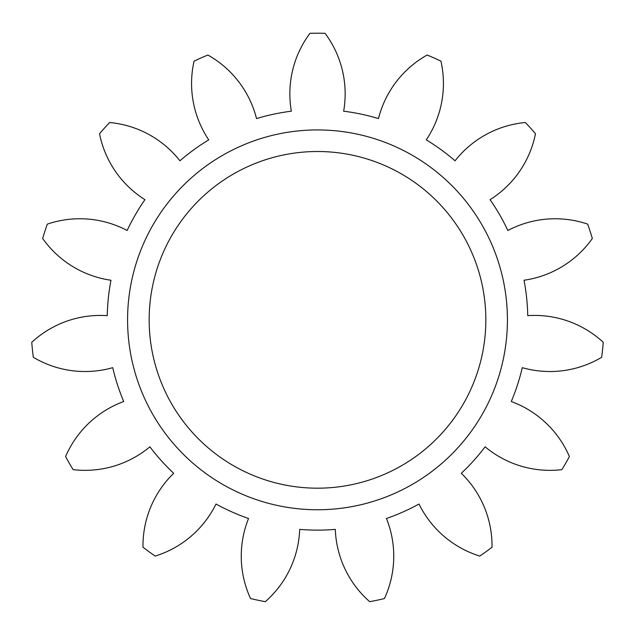 <?xml version="1.0" encoding="UTF-8"?>
<svg xmlns="http://www.w3.org/2000/svg" width="635" height="635" viewBox="0 0 635 635"><rect width="100%" height="100%" fill="white"/><g stroke="black" fill="none" stroke-linecap="round" stroke-linejoin="round"><path stroke-width="0.95" d="M127.579 319.849A189.921 189.921 0 0 1 317.5 129.929A189.921 189.921 0 0 1 507.421 319.849A189.921 189.921 0 0 1 317.5 509.762A189.921 189.921 0 0 1 127.579 319.849M485.839 319.849A168.339 168.339 0 0 0 317.5 151.511A168.339 168.339 0 0 0 149.161 319.849A168.339 168.339 0 0 0 317.5 488.18A168.339 168.339 0 0 0 485.839 319.849M461.304 473.281A101.163 101.163 0 0 1 492.022 547.219A286.631 286.631 0 0 1 479.814 556.085A101.163 101.163 0 0 1 418.989 504.023A210.288 210.288 0 0 1 386.461 518.501A101.163 101.163 0 0 1 384.453 598.551A286.631 286.631 0 0 1 369.697 601.686A101.163 101.163 0 0 1 335.304 529.376A210.288 210.288 0 0 1 299.696 529.376A101.163 101.163 0 0 1 265.303 601.686A286.631 286.631 0 0 1 250.547 598.551A101.163 101.163 0 0 1 248.539 518.501A210.288 210.288 0 0 1 216.011 504.023A101.163 101.163 0 0 1 155.186 556.085A286.631 286.631 0 0 1 142.978 547.219A101.163 101.163 0 0 1 173.696 473.281A210.288 210.288 0 0 1 149.876 446.818A101.163 101.163 0 0 1 73.128 469.646A286.631 286.631 0 0 1 65.588 456.581A101.163 101.163 0 0 1 123.722 401.526A210.288 210.288 0 0 1 112.72 367.665A101.163 101.163 0 0 1 33.33 357.299A286.631 286.631 0 0 1 31.75 342.297A101.163 101.163 0 0 1 107.259 315.651A210.288 210.288 0 0 1 110.974 280.241A101.163 101.163 0 0 1 42.664 238.474A286.631 286.631 0 0 1 47.323 224.131A101.163 101.163 0 0 1 127.143 230.497A210.288 210.288 0 0 1 144.939 199.668A101.163 101.163 0 0 1 99.52 133.723A286.631 286.631 0 0 1 109.609 122.515A101.163 101.163 0 0 1 179.935 160.798A210.288 210.288 0 0 1 208.74 139.867A101.163 101.163 0 0 1 194.064 61.158A286.631 286.631 0 0 1 207.851 55.023A101.163 101.163 0 0 1 256.524 118.594A210.288 210.288 0 0 1 291.346 111.196A101.163 101.163 0 0 1 309.959 33.314A286.631 286.631 0 0 1 325.041 33.314A101.163 101.163 0 0 1 343.654 111.196A210.288 210.288 0 0 1 378.476 118.594A101.163 101.163 0 0 1 427.149 55.023A286.631 286.631 0 0 1 440.936 61.158A101.163 101.163 0 0 1 426.26 139.867A210.288 210.288 0 0 1 455.065 160.798A101.163 101.163 0 0 1 525.391 122.515A286.631 286.631 0 0 1 535.48 133.723A101.163 101.163 0 0 1 490.061 199.668A210.288 210.288 0 0 1 507.857 230.497A101.163 101.163 0 0 1 587.677 224.131A286.631 286.631 0 0 1 592.336 238.474A101.163 101.163 0 0 1 524.026 280.241A210.288 210.288 0 0 1 527.741 315.651A101.163 101.163 0 0 1 603.25 342.297A286.631 286.631 0 0 1 601.67 357.299A101.163 101.163 0 0 1 522.28 367.665A210.288 210.288 0 0 1 511.278 401.526A101.163 101.163 0 0 1 569.412 456.581A286.631 286.631 0 0 1 561.872 469.646A101.163 101.163 0 0 1 485.124 446.818A210.288 210.288 0 0 1 461.304 473.281"/></g></svg>
